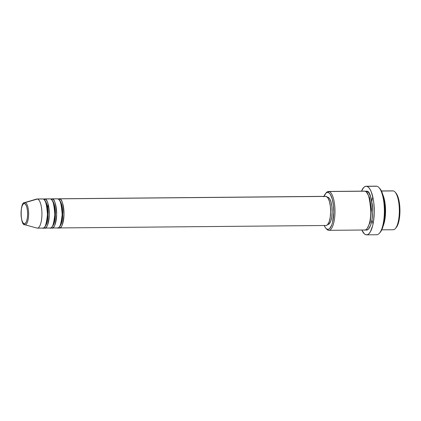 <?xml version="1.0" encoding="UTF-8"?>
<svg xmlns="http://www.w3.org/2000/svg" width="421" height="421" viewBox="0 0 421 421"><rect width="100%" height="100%" fill="white"/><g stroke="black" fill="none" stroke-linecap="round" stroke-linejoin="round"><path stroke-width="0.63" d="M24.813 224.751A0.974 0.916 -75.4 0 1 24.15 223.819A10.188 3.3 89.5 0 1 21.05 212.81A10.188 3.3 89.5 0 1 24.539 203.522A10.188 3.3 89.5 0 1 27.639 214.526A10.188 3.3 89.5 0 1 24.15 223.819A0.974 0.916 104.6 0 0 24.813 224.751A11.125 3.605 -90.5 0 0 28.628 214.599A11.125 3.605 -90.5 0 0 25.239 202.58A0.974 0.916 104.6 0 0 24.539 203.522L25.786 204.622L26.812 207.1L27.465 210.579L27.639 214.526L27.312 218.346L26.539 221.457L25.428 223.377L24.15 223.819L22.902 222.72L21.876 220.241L21.224 216.762L21.05 212.81L21.376 208.995L22.155 205.885L23.266 203.964L24.539 203.522A0.974 0.916 -75.4 0 1 25.239 202.58A11.125 3.605 89.5 0 1 28.628 214.599A11.125 3.605 89.5 0 1 24.813 224.751L36.937 228.077A14.577 4.72 -90.5 0 0 41.932 214.778A14.577 4.72 -90.5 0 0 37.495 199.028L25.239 202.58L37.495 199.028A14.577 4.72 89.5 0 1 41.942 214.147A14.577 4.72 89.5 0 1 37.353 228.129A14.577 4.72 89.5 0 1 36.937 228.077A14.577 4.72 89.5 0 1 36.895 228.066A14.577 4.72 -90.5 0 0 36.916 228.071A14.577 4.72 -90.5 0 0 36.937 228.077L24.813 224.751A11.125 3.605 89.5 0 1 24.797 224.746L36.916 228.071M58.877 227.366A0.974 0.916 -75.4 0 1 59.003 227.877L58.498 227.656A14.577 4.72 89.5 0 0 59.003 227.877A0.974 0.916 104.6 0 0 58.877 227.366M325.28 196.428L59.561 198.823A14.577 4.72 89.5 0 1 64.008 213.942A14.577 4.72 89.5 0 1 59.419 227.929L326.059 225.493A14.577 4.72 -90.5 0 0 330.653 211.51A14.577 4.72 -90.5 0 0 326.207 196.391A14.577 4.72 -90.5 0 0 325.796 196.339L59.151 198.775A14.577 4.72 89.5 0 0 58.235 199.059L59.561 198.749M57.167 227.893C59.382 229.298 61.045 224.867 62.161 214.594C61.45 203.848 59.971 198.596 57.724 198.844L52.209 198.891L57.724 198.844A14.577 4.72 -90.5 0 0 57.314 198.791L51.794 198.838A14.577 4.72 89.5 0 0 50.878 199.128L52.209 198.891A14.577 4.72 89.5 0 1 56.651 214.01A14.577 4.72 89.5 0 1 52.062 227.998L57.577 227.945A14.577 4.72 -90.5 0 0 62.171 213.963A14.577 4.72 -90.5 0 0 57.724 198.844L56.903 198.849M51.52 227.435A0.974 0.916 -75.4 0 1 51.651 227.945L51.141 227.724A14.577 4.72 89.5 0 0 51.651 227.945A0.974 0.916 104.6 0 0 51.52 227.435M51.794 198.838A14.577 4.72 89.5 0 1 52.209 198.891L52.204 198.817M49.81 227.961C52.025 229.366 53.688 224.935 54.804 214.663C54.093 203.917 52.614 198.665 50.367 198.907L44.852 198.959L50.367 198.907A14.577 4.72 -90.5 0 0 49.957 198.859L44.442 198.907A14.577 4.72 89.5 0 0 43.521 199.196L44.852 198.959A14.577 4.72 89.5 0 1 49.299 214.078A14.577 4.72 89.5 0 1 44.705 228.061L50.225 228.014A14.577 4.72 -90.5 0 0 54.814 214.026A14.577 4.72 -90.5 0 0 50.367 198.907L49.546 198.917M44.168 227.503A0.974 0.916 -75.4 0 1 44.294 228.014L43.784 227.793A14.577 4.72 89.5 0 0 44.294 228.014A0.974 0.916 104.6 0 0 44.168 227.503M44.442 198.907A14.577 4.72 89.5 0 1 44.852 198.959L44.852 198.886M37.353 228.129L42.868 228.082A14.577 4.72 -90.5 0 0 47.457 214.094A14.577 4.72 -90.5 0 0 43.016 198.975L42.189 198.986M381.773 229.845L393.225 229.74A19.44 6.294 -90.5 0 0 399.345 211.095A19.44 6.294 -90.5 0 0 393.419 190.934A19.44 6.294 89.5 0 1 395.04 192.018A19.44 6.294 89.5 0 1 399.345 210.247A19.44 6.294 89.5 0 1 395.372 228.545A19.44 6.294 89.5 0 1 392.677 229.671M395.372 228.545L396.177 227.624A18.466 5.983 -90.5 0 0 399.95 210.242A18.466 5.983 -90.5 0 0 395.856 192.929L395.04 192.018M328.864 230.329L364.723 229.998A19.44 6.294 -90.5 0 0 370.843 211.353A19.44 6.294 -90.5 0 0 364.918 191.197L329.059 191.523L328.122 192.497A18.466 5.983 89.5 0 1 333.742 212.452A18.466 5.983 89.5 0 1 327.412 229.298L328.317 230.261A19.44 6.294 -90.5 0 0 334.974 212.526A19.44 6.294 -90.5 0 0 329.059 191.523A19.44 6.294 89.5 0 1 334.984 211.679A19.44 6.294 89.5 0 1 328.864 230.329A19.44 6.294 89.5 0 1 328.317 230.261A19.44 6.294 89.5 0 1 326.286 228.671A19.44 6.294 -90.5 0 0 326.696 229.171A19.44 6.294 -90.5 0 0 328.317 230.261L327.412 229.298L328.585 229.25L329.727 228.492L331.743 225.009L332.537 222.414L333.742 212.452L333.421 205.295L332.243 198.986L330.38 194.497L329.28 193.155L328.122 192.497L326.949 192.55L325.807 193.302L323.791 196.791M366.607 234.844A24.297 7.873 89.5 0 1 365.923 234.755L367.465 234.692L368.964 233.697L370.364 231.813L372.664 225.698L373.469 221.704L374.243 212.594L373.822 203.169L373.18 198.796L371.138 191.555L369.822 188.961L368.375 187.198L366.849 186.335L365.307 186.403L363.807 187.398L361.486 191.15A24.297 7.873 89.5 0 1 366.165 186.25A24.297 7.873 89.5 0 1 366.849 186.335L376.963 186.245L366.849 186.335A24.297 7.873 89.5 0 1 374.258 211.537A24.297 7.873 89.5 0 1 366.607 234.844L376.721 234.75A24.297 7.873 -90.5 0 0 384.373 211.442A24.297 7.873 -90.5 0 0 376.963 186.245A24.297 7.873 89.5 0 1 378.984 187.603A24.297 7.873 89.5 0 1 384.368 210.384A24.297 7.873 89.5 0 1 379.4 233.255A24.297 7.873 89.5 0 1 376.032 234.665M379.4 233.255L380.205 232.334A23.323 7.557 -90.5 0 0 384.973 210.379A23.323 7.557 -90.5 0 0 379.805 188.508L378.984 187.603M372.79 196.912L371.817 201.127M371.985 219.862L373.038 224.061M325.965 193.16A19.44 6.294 89.5 0 1 328.512 191.455A19.44 6.294 89.5 0 1 329.059 191.523L363.823 191.202M365.97 229.603A0.974 0.916 -75.4 0 1 366.012 229.913L365.638 229.782L366.012 229.913A0.974 0.916 104.6 0 0 365.97 229.603M365.291 191.323L366.759 191.176A0.974 0.916 -75.4 0 1 366.281 192.018A0.974 0.916 104.6 0 0 366.759 191.176L367.975 191.871L369.133 193.281L371.096 198.007L372.338 204.648L372.674 212.184L372.053 219.473L370.569 225.398L368.449 229.066L367.249 229.861L366.012 229.913C367.838 231.171 372.311 226.498 372.674 212.184C371.722 197.854 369.749 190.85 366.759 191.176L365.291 191.323M52.062 227.998A14.577 4.72 89.5 0 1 51.651 227.945C53.862 229.35 55.53 224.919 56.646 214.647C55.93 203.896 54.451 198.649 52.209 198.891A0.974 0.916 104.6 0 1 51.636 199.786M59.419 227.929A14.577 4.72 89.5 0 1 59.003 227.877C61.219 229.282 62.882 224.851 64.003 214.578C63.287 203.832 61.808 198.58 59.561 198.823L326.207 196.391L327.991 197.965L329.459 201.512L330.39 206.49L330.643 212.142L330.18 217.61L329.064 222.056L327.475 224.803L326.575 225.403L325.649 225.44M327.748 224.509L327.891 224.504A13.609 4.41 -90.5 0 0 332.174 211.453A13.609 4.41 -90.5 0 0 328.027 197.344L327.543 197.344L328.88 197.823L329.69 198.812L331.064 202.122L331.932 206.769L332.169 212.047L331.732 217.147L330.695 221.293L329.211 223.861L327.506 224.456M392.325 190.945A19.44 6.294 89.5 0 1 393.419 190.934L381.452 191.045L393.419 190.934A19.44 6.294 -90.5 0 0 392.872 190.866L381.415 190.971M382.942 194.949A19.44 6.294 89.5 0 1 383.221 225.835L385.547 209.958L382.942 194.949M42.458 228.029C44.668 229.434 46.336 225.003 47.452 214.731C46.736 203.98 45.258 198.733 43.016 198.975L37.495 199.028L43.016 198.975A14.577 4.72 -90.5 0 0 42.6 198.922L37.085 198.975A14.577 4.72 89.5 0 1 37.495 199.028A14.577 4.72 -90.5 0 0 36.653 199.038L24.597 202.59A11.125 3.605 89.5 0 1 25.239 202.58M44.705 228.061A14.577 4.72 89.5 0 1 44.294 228.014C46.51 229.419 48.173 224.982 49.289 214.715C48.578 203.964 47.099 198.712 44.852 198.959A0.974 0.916 104.6 0 1 44.279 199.854M395.482 192.55L397.582 195.86L398.44 198.386L399.897 208.232L399.761 215.41L398.74 221.809L397.945 224.404L395.929 227.887M379.774 188.476L381.984 192.213L383.941 199.165L384.562 203.364L384.962 212.41L384.22 221.157L383.442 224.993L381.242 230.861L379.895 232.671M375.59 186.256A24.297 7.873 89.5 0 1 376.963 186.245A24.297 7.873 -90.5 0 0 376.279 186.156L366.165 186.25M365.923 234.755A24.297 7.873 89.5 0 1 361.839 230.024L364.397 233.892L365.923 234.755M364.176 229.929C365.996 231.187 370.475 226.514 370.833 212.2C369.885 197.87 367.912 190.866 364.918 191.197A19.44 6.294 -90.5 0 0 364.37 191.123L328.512 191.455M324.154 225.335L325.154 227.303L326.254 228.64L327.412 229.298A18.466 5.983 89.5 0 1 325.88 228.266A18.466 5.983 89.5 0 1 324.228 225.509M327.164 197.381L328.027 197.344A13.609 4.41 -90.5 0 0 327.643 197.291L327.501 197.296M59.151 198.775A14.577 4.72 89.5 0 1 59.561 198.823A0.974 0.916 104.6 0 1 58.993 199.717M367.27 228.298L370.191 222.241L371.433 209.584L369.712 197.881L366.944 192.781L369.712 197.881L371.433 209.584L370.191 222.241L367.27 228.298M329.059 191.523A19.44 6.294 -90.5 0 0 326.364 192.65L325.559 193.571A18.466 5.983 89.5 0 1 328.122 192.497L329.059 191.523M323.965 196.354A18.466 5.983 89.5 0 1 325.559 193.571M44.637 200.312A13.609 4.41 89.5 0 1 47.952 210.805A13.609 4.41 89.5 0 1 46.399 224.346M44.879 226.656A13.609 4.41 -90.5 0 0 48.02 215.773A13.609 4.41 -90.5 0 0 46.021 202.206M51.993 200.243A13.609 4.41 89.5 0 1 55.309 210.737A13.609 4.41 89.5 0 1 53.756 224.277M52.23 226.587A13.609 4.41 -90.5 0 0 55.372 215.705A13.609 4.41 -90.5 0 0 53.378 202.138M59.35 200.175A13.609 4.41 89.5 0 1 62.666 210.674A13.609 4.41 89.5 0 1 61.113 224.209M59.587 226.524A13.609 4.41 -90.5 0 0 62.729 215.636A13.609 4.41 -90.5 0 0 60.735 202.069M47.599 207.721L48.21 204.474M326.696 229.171L325.88 228.266M24.597 202.59C19.94 201.564 20.108 225.777 24.797 224.746"/></g></svg>
